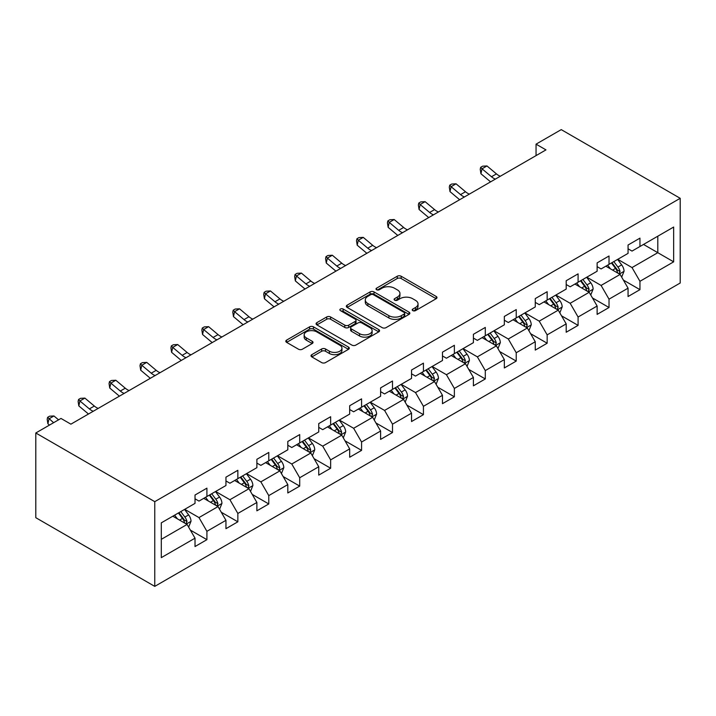 <?xml version="1.0" encoding="UTF-8"?>
<svg xmlns="http://www.w3.org/2000/svg" width="716" height="716" viewBox="0 0 716 716"><rect width="100%" height="100%" fill="white"/><g stroke="black" fill="none" stroke-linecap="round" stroke-linejoin="round"><path stroke-width="1.07" d="M412.783 310.637A1.924 1.11 0 0 0 415.504 310.637L436.187 298.697A2.757 1.593 0 0 0 436.993 297.579A2.757 1.593 0 0 0 436.187 296.451L401.148 276.233A2.757 1.593 0 0 0 397.255 276.233L376.58 288.163A1.924 1.11 0 0 0 376.016 288.951A1.924 1.11 0 0 0 376.58 289.738A1.924 1.11 0 0 0 379.301 289.738L381.977 288.199A8.807 5.084 0 0 1 394.435 288.199L397.353 289.882A8.807 5.084 0 0 1 399.94 293.479A8.807 5.084 0 0 1 397.353 297.068L394.677 298.617A1.924 1.11 0 0 0 394.113 299.404A1.924 1.11 0 0 0 394.677 300.192A1.924 1.11 0 0 0 397.407 300.192L400.083 298.644A8.807 5.084 0 0 1 412.541 298.644L415.459 300.335A8.807 5.084 0 0 1 418.037 303.924A8.807 5.084 0 0 1 415.459 307.522L412.783 309.07A1.924 1.11 0 0 0 412.219 309.858A1.924 1.11 0 0 0 412.783 310.637L412.783 309.07M311.818 354.662A2.757 1.593 0 0 0 311.012 355.78A2.757 1.593 0 0 0 311.818 356.908L321.645 362.582A2.757 1.593 0 0 0 325.538 362.582L348.504 349.319A2.757 1.593 0 0 0 349.31 348.2A2.757 1.593 0 0 0 348.504 347.072L313.474 326.845A2.757 1.593 0 0 0 309.58 326.845L286.615 340.109A2.757 1.593 0 0 0 285.809 341.228A2.757 1.593 0 0 0 286.615 342.355L298.491 349.211A2.757 1.593 0 0 0 302.385 349.211L312.212 343.537A2.757 1.593 0 0 0 313.017 342.409A2.757 1.593 0 0 0 312.212 341.29L306.323 337.889A7.366 4.251 0 0 1 304.166 334.882A7.366 4.251 0 0 1 308.712 330.953A7.366 4.251 0 0 1 316.732 331.875L339.796 345.193A7.366 4.251 0 0 1 341.953 348.2A7.366 4.251 0 0 1 337.406 352.129A7.366 4.251 0 0 1 329.387 351.207L325.538 348.987A2.757 1.593 0 0 0 321.645 348.987L311.818 354.662L311.818 356.908M680.2 198.305L561.237 129.623L536.051 144.158L545.968 149.886L70.893 424.167L60.985 418.439L35.8 432.983L154.763 501.665L680.2 198.305L680.2 283.017L154.763 586.377L154.763 501.665M382.174 327.633A2.757 1.593 0 0 0 386.067 327.633L409.033 314.378A2.757 1.593 0 0 0 409.838 313.25A2.757 1.593 0 0 0 409.033 312.131L374.003 291.904A2.757 1.593 0 0 0 370.109 291.904L347.144 305.159A2.757 1.593 0 0 0 346.338 306.287A2.757 1.593 0 0 0 347.144 307.406L382.174 327.633M341.201 311.057A1.924 1.11 0 0 1 343.152 311.326L343.152 309.043L378.773 329.602A2.757 1.593 0 0 1 379.578 330.729A2.757 1.593 0 0 1 378.773 331.848L355.807 345.112A2.757 1.593 0 0 1 351.914 345.112L316.884 324.885L316.884 322.639A2.757 1.593 0 0 0 316.078 323.757A2.757 1.593 0 0 0 316.884 324.885M316.884 322.639L326.711 316.964A2.757 1.593 0 0 1 330.604 316.964L344.808 325.162A2.757 1.593 0 0 0 348.701 325.162L355.217 321.403A2.757 1.593 0 0 0 356.031 320.276A2.757 1.593 0 0 0 355.217 319.148L340.431 310.61A1.924 1.11 0 0 1 339.867 309.822A1.924 1.11 0 0 1 341.058 308.802A1.924 1.11 0 0 1 343.152 309.043M190.358 530.108L206.915 539.667L206.915 531.317L225.952 520.326L225.952 528.685L237.846 521.812L237.846 513.453L256.883 502.471L256.883 510.821L268.777 503.957L268.777 495.597L287.814 484.607L287.814 492.966L299.709 486.101L299.709 477.742L318.745 466.751L318.745 475.111L330.64 468.237L330.64 459.878L349.676 448.896L349.676 457.247L361.571 450.382L361.571 442.023L380.608 431.032L380.608 439.391L392.502 432.527L392.502 424.167L411.539 413.177L411.539 421.536L423.433 414.662L423.433 406.312L442.47 395.322L442.47 403.672L454.365 396.807L454.365 388.448L473.401 377.457L473.401 385.817L485.296 378.952L485.296 370.593L504.332 359.602L504.332 367.961L516.227 361.088L516.227 352.737L535.264 341.747L535.264 350.106L547.158 343.233L547.158 334.873L566.195 323.883L566.195 332.242L578.089 325.377L578.089 317.018L597.126 306.027L597.126 314.387L609.021 307.513L609.021 299.163L628.057 288.172L628.057 296.531L639.952 289.658L639.952 281.298L673.658 261.841L673.658 227.044L657.798 236.199L657.798 252.685L673.658 261.841M206.915 539.667L195.02 546.541L195.02 538.181L161.306 557.639L161.306 522.841L195.02 503.384L195.02 495.025L206.915 488.16L206.915 496.51L225.952 485.52L225.952 477.169L237.846 470.296L237.846 478.655L256.883 467.664L256.883 459.305L268.777 452.44L268.777 460.8L287.814 449.809L287.814 441.45L299.709 434.585L299.709 442.935L318.745 431.954L318.745 423.595L330.64 416.721L330.64 425.08L349.676 414.09L349.676 405.739L361.571 398.866L361.571 407.225L380.608 396.234L380.608 387.875L392.502 381.01L392.502 389.37L411.539 378.379L411.539 370.02L423.433 363.155L423.433 371.506L442.47 360.515L442.47 352.165L454.365 345.291L454.365 353.65L473.401 342.66L473.401 334.3L485.296 327.436L485.296 335.795L504.332 324.804L504.332 316.445L516.227 309.58L516.227 317.931L535.264 306.94L535.264 298.59L547.158 291.716L547.158 300.076L566.195 289.085L566.195 280.726L578.089 273.861L578.089 282.22L597.126 271.23L597.126 262.87L609.021 256.006L609.021 264.356L628.057 253.375L628.057 245.015L639.952 238.142L639.952 246.501L673.658 227.044M203.738 498.345L218.013 506.588L198.985 517.578L184.71 509.336M195.02 498.801L198.985 501.093L206.915 496.51M198.985 517.578L206.915 531.317M218.013 506.588L225.952 520.326M234.669 480.49L248.944 488.733L229.917 499.723L215.641 491.48M225.952 480.946L229.917 483.237L237.846 478.655M229.917 499.723L237.846 513.453M248.944 488.733L256.883 502.471M265.6 462.625L279.875 470.868L260.848 481.859L246.572 473.616M256.883 463.091L260.848 465.373L268.777 460.8M260.848 481.859L268.777 495.597M279.875 470.868L287.814 484.607M296.531 444.77L310.807 453.013L291.779 464.004L277.504 455.761M287.814 445.227L291.779 447.518L299.709 442.935M291.779 464.004L299.709 477.742M310.807 453.013L318.745 466.751M327.463 426.915L341.738 435.158L322.71 446.149L308.435 437.906M318.745 427.371L322.71 429.663L330.64 425.08M322.71 446.149L330.64 459.878M341.738 435.158L349.676 448.896M358.394 409.06L372.669 417.294L353.641 428.284L339.366 420.041M349.676 409.516L353.641 411.798L361.571 407.225M353.641 428.284L361.571 442.023M372.669 417.294L380.608 431.032M389.325 391.196L403.6 399.439L384.573 410.429L370.297 402.186M380.608 391.652L384.573 393.943L392.502 389.37M384.573 410.429L392.502 424.167M403.6 399.439L411.539 413.177M420.256 373.34L434.531 381.583L415.504 392.574L401.228 384.331M411.539 373.797L415.504 376.088L423.433 371.506M415.504 392.574L423.433 406.312M434.531 381.583L442.47 395.322M451.187 355.485L465.463 363.728L446.435 374.71L432.16 366.467M442.47 355.942L446.435 358.233L454.365 353.65M446.435 374.71L454.365 388.448M465.463 363.728L473.401 377.457M482.119 337.621L496.394 345.864L477.366 356.854L463.091 348.611M473.401 338.077L477.366 340.369L485.296 335.795M477.366 356.854L485.296 370.593M496.394 345.864L504.332 359.602M513.05 319.766L527.325 328.009L508.297 338.999L494.022 330.756M504.332 320.222L508.297 322.513L516.227 317.931M508.297 338.999L516.227 352.737M527.325 328.009L535.264 341.747M543.981 301.91L558.256 310.153L539.229 321.144L524.953 312.901M535.264 302.367L539.229 304.658L547.158 300.076M539.229 321.144L547.158 334.873M558.256 310.153L566.195 323.883M574.912 284.046L589.187 292.289L570.16 303.28L555.885 295.037M566.195 284.512L570.16 286.794L578.089 282.22M570.16 303.28L578.089 317.018M589.187 292.289L597.126 306.027M605.843 266.191L620.119 274.434L601.091 285.424L586.816 277.181M597.126 266.647L601.091 268.939L609.021 264.356M601.091 285.424L609.021 299.163M620.119 274.434L628.057 288.172M643.523 244.442L657.798 252.685L632.022 267.569L617.747 259.326M628.057 248.792L632.022 251.083L639.952 246.501M632.022 267.569L639.952 281.298M35.8 432.983L35.8 517.695L154.763 586.377M536.051 144.158L536.051 155.605M161.306 539.327L187.082 524.443L172.807 516.2M187.082 524.443L195.02 538.181M623.394 280.099L639.952 289.658M592.463 297.954L609.021 307.513M561.532 315.819L578.089 325.377M530.601 333.674L547.158 343.233M499.67 351.529L516.227 361.088M468.738 369.393L485.296 378.952M437.807 387.249L454.365 396.807M406.876 405.104L423.433 414.662M375.945 422.968L392.502 432.527M345.014 440.823L361.571 450.382M314.082 458.679L330.64 468.237M283.151 476.543L299.709 486.101M252.22 494.398L268.777 503.957M221.289 512.253L237.846 521.812M413.553 310.914L415.459 309.813A8.807 5.084 0 0 0 418.037 306.215L418.037 303.924M399.94 293.479L399.94 295.771A8.807 5.084 0 0 1 397.353 299.36L395.447 300.46M436.142 298.724L401.148 278.515A2.757 1.593 0 0 0 397.255 278.515L377.35 290.016M408.997 314.396L374.003 294.195A2.757 1.593 0 0 0 370.109 294.195L347.179 307.433M404.164 314.038A1.924 1.11 0 0 0 404.737 313.25A1.924 1.11 0 0 0 404.164 312.462L373.421 294.715A1.924 1.11 0 0 0 370.691 294.715L367.872 296.343A8.807 5.084 0 0 0 365.294 299.941A8.807 5.084 0 0 0 367.872 303.53L388.886 315.666A8.807 5.084 0 0 0 401.345 315.666L404.164 314.038L404.164 316.329A1.924 1.11 0 0 0 404.737 315.541L404.737 313.25M365.294 299.941L365.294 302.224A8.807 5.084 0 0 0 367.872 305.822L367.872 303.53M404.164 316.329L401.345 317.958A8.807 5.084 0 0 1 388.886 317.958L367.872 305.822M316.92 324.903L326.711 319.246L326.711 316.964M356.031 320.276L356.031 322.567A2.757 1.593 0 0 1 355.217 323.686L348.701 327.454A2.757 1.593 0 0 1 344.808 327.454L330.604 319.246A2.757 1.593 0 0 0 326.711 319.246M343.152 311.326L378.737 331.866M359.548 333.674A7.366 4.251 0 0 0 367.577 334.596A7.366 4.251 0 0 0 372.123 330.667A7.366 4.251 0 0 0 369.966 327.66L361.84 322.97A2.757 1.593 0 0 0 357.946 322.97L351.422 326.738A2.757 1.593 0 0 0 350.616 327.856A2.757 1.593 0 0 0 351.422 328.984L359.548 333.674L359.548 335.965A7.366 4.251 0 0 0 367.577 336.887A7.366 4.251 0 0 0 372.123 332.958L372.123 330.667M350.616 327.856L350.616 330.148A2.757 1.593 0 0 0 351.422 331.275L351.422 328.984M359.548 335.965L351.422 331.275M341.953 348.2L341.953 350.491A7.366 4.251 0 0 1 337.406 354.411A7.366 4.251 0 0 1 329.387 353.489L325.538 351.27A2.757 1.593 0 0 0 321.645 351.27L311.854 356.926M304.166 334.882L304.166 337.173A7.366 4.251 0 0 0 306.323 340.181L306.323 337.889M312.176 343.555L306.323 340.181M348.468 349.345L313.474 329.136A2.757 1.593 0 0 0 309.58 329.136L286.651 342.373M621.685 277.146L624.048 271.203A7.429 4.287 -120 0 0 621.676 264.875L617.586 259.416M610.453 268.849L607.669 265.135M618.973 273.772L620.038 271.525A7.429 4.287 -120 0 0 617.908 267.05L613.818 261.591M611.956 262.665L616.494 268.724A3.786 2.184 60 0 1 617.183 269.878L620.038 271.525M611.437 262.96L615.527 268.428A7.429 4.287 60 0 1 617.657 272.894M495.347 179.107A14.025 8.091 60 0 1 491.48 176.754L482.029 168.806L480.928 173.755L490.379 181.694A21.032 12.145 -120 0 0 490.576 181.864M500.305 176.243A14.025 8.091 60 0 1 496.439 173.89L486.987 165.951L482.029 168.806L480.669 167.32L482.656 166.175L486.987 165.951M480.928 173.755L480.23 169.298L480.669 167.32M590.754 295.001L593.117 289.067A7.429 4.287 -120 0 0 590.745 282.739L586.655 277.271M579.521 286.704L576.738 282.999M588.042 291.627L589.107 289.38A7.429 4.287 -120 0 0 586.977 284.914L582.887 279.446M581.025 280.52L585.563 286.579A3.786 2.184 60 0 1 586.252 287.734L589.107 289.38M580.506 280.824L584.596 286.284A7.429 4.287 60 0 1 586.726 290.75M559.822 312.865L562.185 306.922A7.429 4.287 -120 0 0 559.814 300.595L555.723 295.135M548.59 304.569L545.807 300.854M557.111 309.482L558.176 307.236A7.429 4.287 -120 0 0 556.046 302.77L551.955 297.31M550.094 298.384L554.632 304.443A3.786 2.184 60 0 1 555.321 305.589L558.176 307.236M549.575 298.679L553.665 304.139A7.429 4.287 60 0 1 555.795 308.614M464.416 196.972A14.025 8.091 60 0 1 460.549 194.609L451.098 186.67L449.997 191.611L459.448 199.558A21.032 12.145 -120 0 0 459.645 199.719M469.374 194.108A14.025 8.091 60 0 1 465.507 191.745L456.056 183.806L451.098 186.67L449.738 185.175L451.724 184.039L456.056 183.806M449.997 191.611L449.299 187.153L449.738 185.175M433.484 214.827A14.025 8.091 60 0 1 429.618 212.464L420.167 204.525L419.066 209.466L428.517 217.413A21.032 12.145 -120 0 0 428.714 217.583M438.443 211.963A14.025 8.091 60 0 1 434.576 209.609L425.125 201.661L420.167 204.525L418.806 203.04L420.793 201.894L425.125 201.661M419.066 209.466L418.368 205.018L418.806 203.04M528.891 330.72L531.254 324.778A7.429 4.287 -120 0 0 528.882 318.45L524.792 312.99M517.659 322.424L514.876 318.71M526.179 327.346L527.245 325.1A7.429 4.287 -120 0 0 525.114 320.625L521.024 315.165M519.163 316.239L523.7 322.298A3.786 2.184 60 0 1 524.389 323.453L527.245 325.1M518.644 316.535L522.734 322.003A7.429 4.287 60 0 1 524.864 326.469M497.96 348.576L500.323 342.633A7.429 4.287 -120 0 0 497.951 336.314L493.861 330.846M486.728 340.279L483.944 336.574M495.248 345.202L496.313 342.955A7.429 4.287 -120 0 0 494.183 338.489L490.093 333.021M488.231 334.095L492.769 340.154A3.786 2.184 60 0 1 493.458 341.308L496.313 342.955M487.712 334.399L491.803 339.858A7.429 4.287 60 0 1 493.933 344.324M467.029 366.44L469.392 360.497A7.429 4.287 -120 0 0 467.02 354.169L462.93 348.701M455.797 358.143L453.013 354.429M464.317 363.057L465.382 360.81A7.429 4.287 -120 0 0 463.252 356.344L459.162 350.876M457.3 351.959L461.838 358.018A3.786 2.184 60 0 1 462.527 359.163L465.382 360.81M456.781 352.254L460.871 357.714A7.429 4.287 60 0 1 463.001 362.189M402.553 232.682A14.025 8.091 60 0 1 398.687 230.328L389.236 222.381L388.135 227.33L397.586 235.269A21.032 12.145 -120 0 0 397.783 235.439M407.511 229.818A14.025 8.091 60 0 1 403.645 227.464L394.194 219.526L389.236 222.381L387.875 220.895L389.862 219.749L394.194 219.526M388.135 227.33L387.437 222.873L387.875 220.895M371.622 250.537A14.025 8.091 60 0 1 367.755 248.184L358.304 240.245L357.203 245.185L366.655 253.133A21.032 12.145 -120 0 0 366.852 253.294M376.58 247.682A14.025 8.091 60 0 1 372.714 245.32L363.263 237.381L358.304 240.245L356.944 238.75L358.931 237.605L363.263 237.381M357.203 245.185L356.505 240.728L356.944 238.75M340.691 268.402A14.025 8.091 60 0 1 336.824 266.039L327.373 258.1L326.272 263.041L335.723 270.988A21.032 12.145 -120 0 0 335.92 271.158M345.649 265.538A14.025 8.091 60 0 1 341.783 263.184L332.331 255.236L327.373 258.1L326.013 256.614L328 255.469L332.331 255.236M326.272 263.041L325.574 258.592L326.013 256.614M436.098 384.295L438.46 378.352A7.429 4.287 -120 0 0 436.089 372.025L431.999 366.565M424.865 375.998L422.082 372.284M433.386 380.921L434.451 378.675A7.429 4.287 -120 0 0 432.321 374.2L428.231 368.74M426.369 369.814L430.907 375.873A3.786 2.184 60 0 1 431.596 377.019L434.451 378.675M425.85 370.109L429.94 375.578A7.429 4.287 60 0 1 432.07 380.044M309.76 286.257A14.025 8.091 60 0 1 305.893 283.903L296.442 275.955L295.341 280.905L304.792 288.843A21.032 12.145 -120 0 0 304.989 289.013M314.718 283.393A14.025 8.091 60 0 1 310.851 281.039L301.4 273.091L296.442 275.955L295.082 274.47L297.068 273.324L301.4 273.091M295.341 280.905L294.643 276.448L295.082 274.47M405.166 402.15L407.529 396.208A7.429 4.287 -120 0 0 405.158 389.88L401.067 384.42M393.934 393.854L391.151 390.148M402.455 398.776L403.52 396.53A7.429 4.287 -120 0 0 401.39 392.055L397.299 386.595M395.438 387.669L399.976 393.728A3.786 2.184 60 0 1 400.665 394.883L403.52 396.53M394.919 387.974L399.009 393.433A7.429 4.287 60 0 1 401.139 397.899M278.828 304.112A14.025 8.091 60 0 1 274.962 301.758L265.511 293.811L264.41 298.76L273.861 306.699A21.032 12.145 -120 0 0 274.058 306.869M283.787 301.257A14.025 8.091 60 0 1 279.92 298.894L270.469 290.956L265.511 293.811L264.15 292.325L266.137 291.179L270.469 290.956M264.41 298.76L263.712 294.303L264.15 292.325M374.235 420.015L376.598 414.072A7.429 4.287 -120 0 0 374.226 407.744L370.136 402.276M363.003 411.709L360.22 408.004M371.523 416.631L372.589 414.385A7.429 4.287 -120 0 0 370.458 409.919L366.368 404.45M364.507 405.525L369.044 411.593A3.786 2.184 60 0 1 369.733 412.738L372.589 414.385M363.988 405.829L368.078 411.288A7.429 4.287 60 0 1 370.208 415.763M247.897 321.976A14.025 8.091 60 0 1 244.031 319.613L234.58 311.675L233.479 316.615L242.93 324.563A21.032 12.145 -120 0 0 243.127 324.724M252.855 319.112A14.025 8.091 60 0 1 248.989 316.749L239.538 308.811L234.58 311.675L233.219 310.189L235.206 309.043L239.538 308.811M233.479 316.615L232.781 312.167L233.219 310.189M343.304 437.87L345.667 431.927A7.429 4.287 -120 0 0 343.295 425.599L339.205 420.14M332.072 429.573L329.288 425.859M340.592 434.496L341.657 432.24A7.429 4.287 -120 0 0 339.527 427.774L335.437 422.315M333.575 423.389L338.113 429.448A3.786 2.184 60 0 1 338.802 430.593L341.657 432.24M333.056 423.684L337.147 429.153A7.429 4.287 60 0 1 339.277 433.619M216.966 339.832A14.025 8.091 60 0 1 213.1 337.478L203.648 329.53L202.547 334.479L211.999 342.418A21.032 12.145 -120 0 0 212.196 342.588M221.924 336.968A14.025 8.091 60 0 1 218.058 334.614L208.607 326.666L203.648 329.53L202.288 328.044L204.275 326.899L208.607 326.666M202.547 334.479L201.849 330.022L202.288 328.044M312.373 455.725L314.736 449.782A7.429 4.287 -120 0 0 312.364 443.455L308.274 437.995M301.141 447.428L298.357 443.714M309.661 452.351L310.726 450.104A7.429 4.287 -120 0 0 308.596 445.629L304.506 440.17M302.644 441.244L307.182 447.303A3.786 2.184 60 0 1 307.871 448.458L310.726 450.104M302.125 441.539L306.215 447.008A7.429 4.287 60 0 1 308.345 451.474M186.035 357.687A14.025 8.091 60 0 1 182.168 355.333L172.717 347.385L171.616 352.335L181.067 360.273A21.032 12.145 -120 0 0 181.264 360.443M190.993 354.832A14.025 8.091 60 0 1 187.127 352.469L177.675 344.53L172.717 347.385L171.357 345.9L173.344 344.754L177.675 344.53M171.616 352.335L170.918 347.878L171.357 345.9M281.442 473.589L283.805 467.646A7.429 4.287 -120 0 0 281.433 461.319L277.343 455.85M270.209 465.284L267.426 461.578M278.73 470.206L279.795 467.96A7.429 4.287 -120 0 0 277.665 463.494L273.575 458.025M271.713 459.099L276.251 465.167A3.786 2.184 60 0 1 276.94 466.313L279.795 467.96M271.194 459.403L275.284 464.863A7.429 4.287 60 0 1 277.414 469.338M155.104 375.551A14.025 8.091 60 0 1 151.237 373.188L141.786 365.25L140.685 370.19L150.136 378.137A21.032 12.145 -120 0 0 150.333 378.299M160.062 372.687A14.025 8.091 60 0 1 156.195 370.324L146.744 362.385L141.786 365.25L140.425 363.764L142.412 362.618L146.744 362.385M140.685 370.19L139.987 365.742L140.425 363.764M250.51 491.445L252.873 485.502A7.429 4.287 -120 0 0 250.502 479.174L246.411 473.715M239.278 483.148L236.495 479.434M247.799 488.061L248.864 485.815A7.429 4.287 -120 0 0 246.734 481.349L242.643 475.889M240.782 476.963L245.32 483.023A3.786 2.184 60 0 1 246.009 484.168L248.864 485.815M240.263 477.259L244.353 482.718A7.429 4.287 60 0 1 246.483 487.193M124.172 393.406A14.025 8.091 60 0 1 120.306 391.043L110.855 383.105L109.754 388.045L119.205 395.993A21.032 12.145 -120 0 0 119.402 396.163M129.131 390.542A14.025 8.091 60 0 1 125.264 388.188L115.813 380.241L110.855 383.105L109.494 381.619L111.481 380.473L115.813 380.241M109.754 388.045L109.056 383.597L109.494 381.619M219.579 509.3L221.942 503.357A7.429 4.287 -120 0 0 219.57 497.029L215.48 491.57M208.347 501.003L205.564 497.289M216.867 505.926L217.933 503.679A7.429 4.287 -120 0 0 215.802 499.204L211.712 493.745M209.851 494.819L214.388 500.878A3.786 2.184 60 0 1 215.077 502.032L217.933 503.679M209.332 495.114L213.422 500.582A7.429 4.287 60 0 1 215.552 505.048M93.241 411.261A14.025 8.091 60 0 1 89.375 408.908L79.924 400.96L78.823 405.909L88.274 413.848A21.032 12.145 -120 0 0 88.471 414.018M98.199 408.397A14.025 8.091 60 0 1 94.333 406.044L84.882 398.105L79.924 400.96L78.563 399.474L80.55 398.329L84.882 398.105M78.823 405.909L78.125 401.452L78.563 399.474M188.648 527.155L191.011 521.221A7.429 4.287 -120 0 0 188.639 514.894L184.549 509.425M177.416 518.858L174.632 515.153M185.936 523.781L187.001 521.534A7.429 4.287 -120 0 0 184.871 517.068L180.781 511.6M178.919 512.674L183.457 518.733A3.786 2.184 60 0 1 184.146 519.888L187.001 521.534M178.4 512.978L182.49 518.438A7.429 4.287 60 0 1 184.621 522.904M58.56 419.836L53.951 415.96L48.992 418.824L47.891 423.765L49.467 425.089M53.611 422.7L47.632 417.33L49.619 416.193L53.951 415.96M47.891 423.765L47.193 419.308L47.632 417.33M415.459 309.813L415.459 307.522M394.677 300.192L394.677 298.617M397.353 299.36L397.353 297.068M376.58 289.738L376.58 288.163M397.255 278.515L397.255 276.233M401.148 278.515L401.148 276.233M436.187 298.697L436.187 296.451M347.144 307.406L347.144 305.159M370.109 294.195L370.109 291.904M374.003 294.195L374.003 291.904M409.033 314.378L409.033 312.131M388.886 317.958L388.886 315.666M401.345 317.958L401.345 315.666M330.604 319.246L330.604 316.964M344.808 327.454L344.808 325.162M348.701 327.454L348.701 325.162M355.217 323.686L355.217 321.403M378.773 331.848L378.773 329.602M321.645 351.27L321.645 348.987M325.538 351.27L325.538 348.987M329.387 353.489L329.387 351.207M312.212 343.537L312.212 341.29M286.615 342.355L286.615 340.109M309.58 329.136L309.58 326.845M313.474 329.136L313.474 326.845M348.504 349.319L348.504 347.072M619.385 274.013L623.994 271.346M617.908 267.05L621.676 264.875M612.628 270.102L615.527 268.428M491.48 176.754L496.439 173.89M588.454 291.868L593.063 289.21M586.977 284.914L590.745 282.739M581.696 287.966L584.596 286.284M557.522 309.724L562.132 307.066M556.046 302.77L559.814 300.595M550.765 305.822L553.665 304.139M460.549 194.609L465.507 191.745M429.618 212.464L434.576 209.609M526.591 327.588L531.2 324.921M525.114 320.625L528.882 318.45M519.834 323.677L522.734 322.003M495.66 345.443L500.269 342.785M494.183 338.489L497.951 336.314M488.903 341.532L491.803 339.858M464.729 363.298L469.338 360.64M463.252 356.344L467.02 354.169M457.971 359.396L460.871 357.714M398.687 230.328L403.645 227.464M367.755 248.184L372.714 245.32M336.824 266.039L341.783 263.184M433.798 381.163L438.407 378.495M432.321 374.2L436.089 372.025M427.04 377.251L429.94 375.578M305.893 283.903L310.851 281.039M402.866 399.018L407.476 396.351M401.39 392.055L405.158 389.88M396.109 395.107L399.009 393.433M274.962 301.758L279.92 298.894M371.935 416.873L376.544 414.215M370.458 409.919L374.226 407.744M365.178 412.971L368.078 411.288M244.031 319.613L248.989 316.749M341.004 434.728L345.613 432.07M339.527 427.774L343.295 425.599M334.247 430.826L337.147 429.153M213.1 337.478L218.058 334.614M310.073 452.593L314.682 449.925M308.596 445.629L312.364 443.455M303.315 448.681L306.215 447.008M182.168 355.333L187.127 352.469M279.142 470.448L283.751 467.79M277.665 463.494L281.433 461.319M272.384 466.546L275.284 464.863M151.237 373.188L156.195 370.324M248.21 488.303L252.82 485.645M246.734 481.349L250.502 479.174M241.453 484.401L244.353 482.718M120.306 391.043L125.264 388.188M217.279 506.167L221.888 503.5M215.802 499.204L219.57 497.029M210.522 502.256L213.422 500.582M89.375 408.908L94.333 406.044M186.348 524.023L190.957 521.364M184.871 517.068L188.639 514.894M179.591 520.12L182.49 518.438"/></g></svg>
